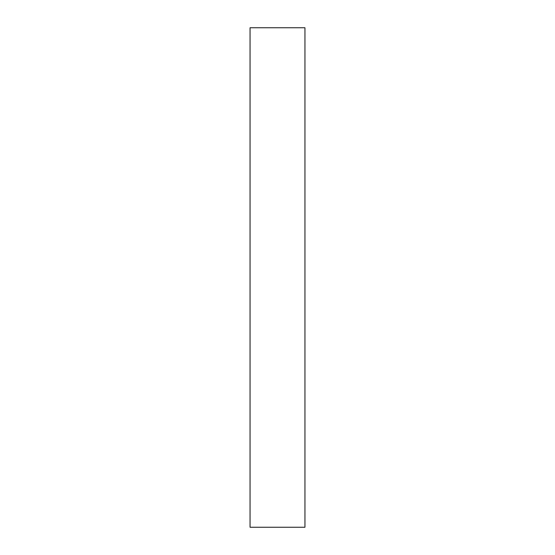 <?xml version="1.0" encoding="UTF-8"?>
<svg xmlns="http://www.w3.org/2000/svg" width="555" height="555" viewBox="0 0 555 555"><rect width="100%" height="100%" fill="white"/><g stroke="black" fill="none" stroke-linecap="round" stroke-linejoin="round"><path stroke-width="0.83" d="M304.945 527.25L250.055 527.25L250.055 27.75L304.945 27.75L304.945 527.25"/></g></svg>
